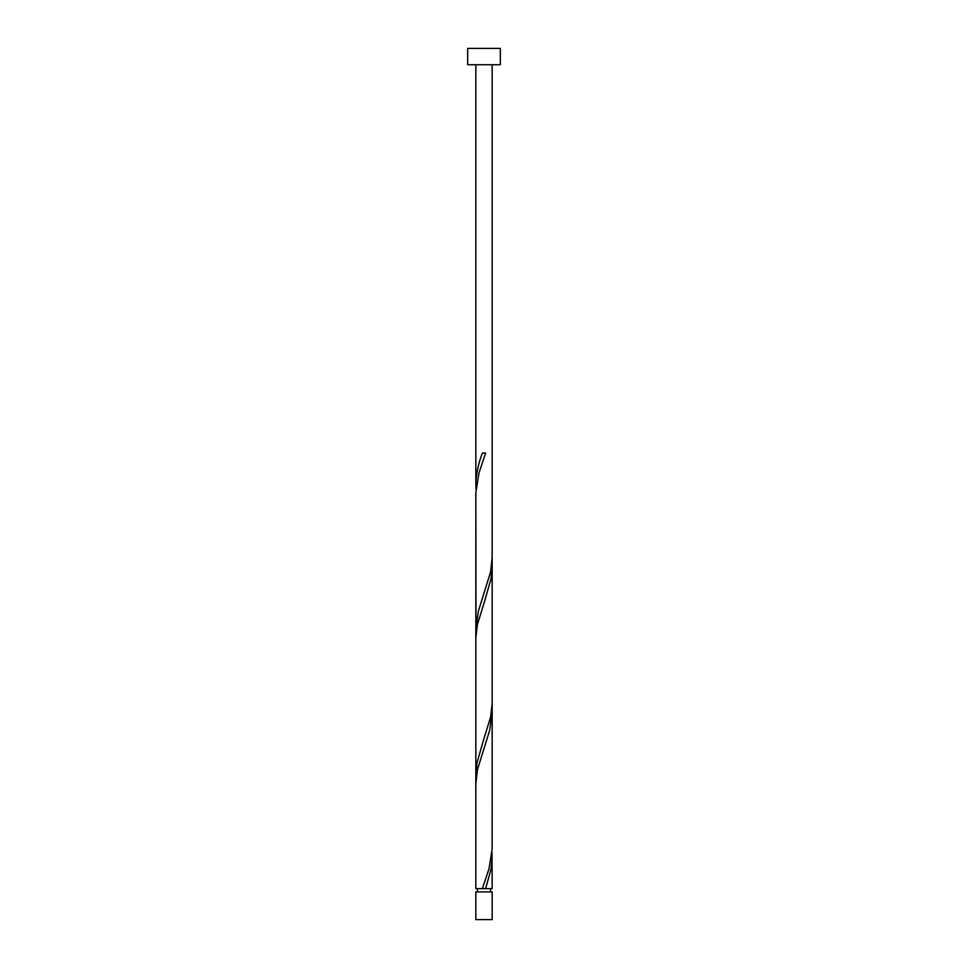 <?xml version="1.0" encoding="UTF-8"?>
<svg xmlns="http://www.w3.org/2000/svg" width="968" height="968" viewBox="0 0 968 968"><rect width="100%" height="100%" fill="white"/><g stroke="black" fill="none" stroke-linecap="round" stroke-linejoin="round"><path stroke-width="1.45" d="M492.167 919.6L475.832 919.6L475.832 891.903L492.167 891.903L492.167 919.6M490.534 891.903L490.534 888.636M477.466 891.903L477.466 888.636M500.335 64.735L467.665 64.735L467.665 48.4L500.335 48.4L500.335 64.735M482.379 888.636L488.985 868.84L492.155 849.045L492.167 711.77L489.699 730.235L477.393 769.838L475.832 784.37L475.832 888.636L492.167 888.636L492.01 852.336M485.621 888.636L491.115 868.84L492.167 856.97M483.177 741.125L476.885 763.244L475.99 779.736M475.832 784.37L475.845 492.639L479.015 472.844L485.621 453.036L482.379 453.036C478.301 463.587 476.123 474.151 475.832 484.714L475.99 489.336M483.189 741.125L490.607 717.034L492.155 703.845L492.167 557.314L490.607 571.834L478.301 611.437L475.832 629.914L475.832 775.114L475.845 637.839L477.393 624.638L484.811 600.547M484.823 600.547L491.115 578.441L492.01 561.936M475.832 639.17L475.832 493.97L475.99 634.536M475.832 484.714L475.832 64.735M492.167 711.77L492.167 566.57M492.167 557.314L492.167 64.735"/></g></svg>
